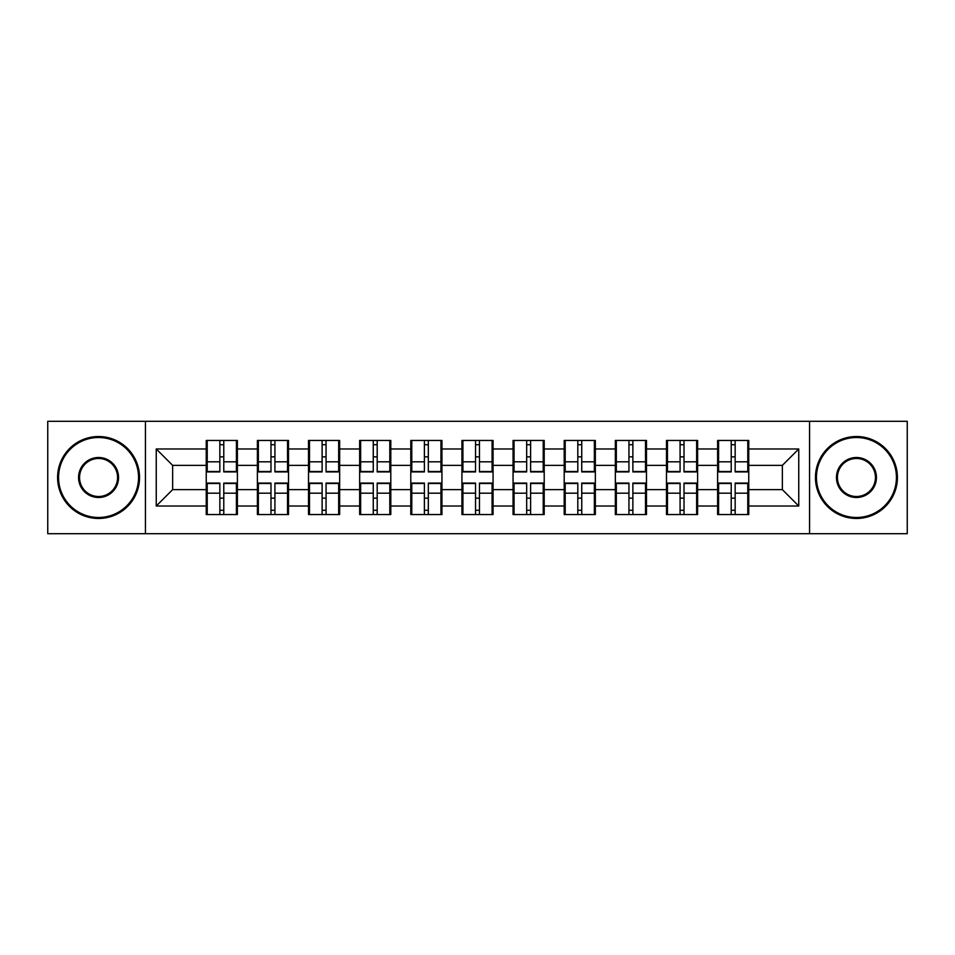 <?xml version="1.0" encoding="UTF-8"?>
<svg xmlns="http://www.w3.org/2000/svg" width="955" height="955" viewBox="0 0 955 955"><rect width="100%" height="100%" fill="white"/><g stroke="black" fill="none" stroke-linecap="round" stroke-linejoin="round"><path stroke-width="1.43" d="M809.565 533.714L907.25 533.714L907.25 421.286L809.565 421.286L809.565 533.714L145.435 533.714L145.435 421.286L47.75 421.286L47.75 533.714L145.435 533.714M748.756 498.319L747.777 498.319M718.602 498.319L717.611 498.319M717.611 456.681L718.602 456.681M747.777 456.681L748.756 456.681M748.756 452.419L747.777 452.419M718.602 452.419L717.611 452.419M717.611 502.581L718.602 502.581M747.777 502.581L748.756 502.581M697.616 498.319L696.637 498.319M667.461 498.319L666.483 498.319M666.483 456.681L667.461 456.681M696.637 456.681L697.616 456.681M697.616 452.419L696.637 452.419M667.461 452.419L666.483 452.419M666.483 502.581L667.461 502.581M696.637 502.581L697.616 502.581M646.487 498.319L645.496 498.319M616.321 498.319L615.342 498.319M615.342 456.681L616.321 456.681M645.496 456.681L646.487 456.681M646.487 452.419L645.496 452.419M616.321 452.419L615.342 452.419M615.342 502.581L616.321 502.581M645.496 502.581L646.487 502.581M595.347 498.319L594.356 498.319M565.193 498.319L564.202 498.319M564.202 456.681L565.193 456.681M594.356 456.681L595.347 456.681M595.347 452.419L594.356 452.419M565.193 452.419L564.202 452.419M564.202 502.581L565.193 502.581M594.356 502.581L595.347 502.581M544.207 498.319L543.228 498.319M514.053 498.319L513.062 498.319M513.062 456.681L514.053 456.681M543.228 456.681L544.207 456.681M544.207 452.419L543.228 452.419M514.053 452.419L513.062 452.419M513.062 502.581L514.053 502.581M543.228 502.581L544.207 502.581M493.067 498.319L492.088 498.319M462.912 498.319L461.934 498.319M461.934 456.681L462.912 456.681M492.088 456.681L493.067 456.681M493.067 452.419L492.088 452.419M462.912 452.419L461.934 452.419M461.934 502.581L462.912 502.581M492.088 502.581L493.067 502.581M441.938 498.319L440.947 498.319M411.772 498.319L410.793 498.319M410.793 456.681L411.772 456.681M440.947 456.681L441.938 456.681M441.938 452.419L440.947 452.419M411.772 452.419L410.793 452.419M410.793 502.581L411.772 502.581M440.947 502.581L441.938 502.581M390.798 498.319L389.807 498.319M360.644 498.319L359.653 498.319M359.653 456.681L360.644 456.681M389.807 456.681L390.798 456.681M390.798 452.419L389.807 452.419M360.644 452.419L359.653 452.419M359.653 502.581L360.644 502.581M389.807 502.581L390.798 502.581M339.658 498.319L338.679 498.319M309.504 498.319L308.513 498.319M308.513 456.681L309.504 456.681M338.679 456.681L339.658 456.681M339.658 452.419L338.679 452.419M309.504 452.419L308.513 452.419M308.513 502.581L309.504 502.581M338.679 502.581L339.658 502.581M288.517 498.319L287.539 498.319M258.363 498.319L257.384 498.319M257.384 456.681L258.363 456.681M287.539 456.681L288.517 456.681M288.517 452.419L287.539 452.419M258.363 452.419L257.384 452.419M257.384 502.581L258.363 502.581M287.539 502.581L288.517 502.581M809.565 421.286L145.435 421.286M782.36 489.629L782.36 465.372L748.756 465.372L748.756 489.629L782.36 489.629L798.75 506.019L798.75 448.981L748.756 448.981L748.756 440.458L717.611 440.458L717.611 465.372L697.616 465.372L697.616 489.629L717.611 489.629L717.611 465.372M798.75 506.019L748.756 506.019L748.756 514.542L717.611 514.542L717.611 506.019L697.616 506.019L697.616 514.542L666.483 514.542L666.483 506.019L646.487 506.019L646.487 514.542L615.342 514.542L615.342 506.019L595.347 506.019L595.347 514.542L564.202 514.542L564.202 506.019L544.207 506.019L544.207 514.542L513.062 514.542L513.062 506.019L493.067 506.019L493.067 514.542L461.934 514.542L461.934 506.019L441.938 506.019L441.938 514.542L410.793 514.542L410.793 506.019L390.798 506.019L390.798 514.542L359.653 514.542L359.653 506.019L339.658 506.019L339.658 514.542L308.513 514.542L308.513 506.019L288.517 506.019L288.517 514.542L257.384 514.542L257.384 506.019L237.389 506.019L237.389 514.542L206.244 514.542L206.244 506.019L156.25 506.019L156.25 448.981L206.244 448.981L206.244 465.372L172.64 465.372L172.64 489.629L206.244 489.629L206.244 465.372M717.611 448.981L697.616 448.981L697.616 440.458L666.483 440.458L666.483 448.981L646.487 448.981L646.487 440.458L615.342 440.458L615.342 448.981L595.347 448.981L595.347 440.458L564.202 440.458L564.202 448.981L544.207 448.981L544.207 440.458L513.062 440.458L513.062 448.981L493.067 448.981L493.067 440.458L461.934 440.458L461.934 448.981L441.938 448.981L441.938 440.458L410.793 440.458L410.793 448.981L390.798 448.981L390.798 440.458L359.653 440.458L359.653 448.981L339.658 448.981L339.658 440.458L308.513 440.458L308.513 448.981L288.517 448.981L288.517 440.458L257.384 440.458L257.384 448.981L237.389 448.981L237.389 440.458L206.244 440.458L206.244 448.981M717.611 489.629L717.611 506.019M697.616 489.629L697.616 506.019M697.616 448.981L697.616 465.372M646.487 489.629L666.483 489.629L666.483 465.372L646.487 465.372L646.487 506.019M666.483 489.629L666.483 506.019M666.483 448.981L666.483 465.372M646.487 448.981L646.487 465.372M595.347 489.629L615.342 489.629L615.342 465.372L595.347 465.372L595.347 506.019M615.342 489.629L615.342 506.019M615.342 448.981L615.342 465.372M595.347 448.981L595.347 465.372M544.207 489.629L564.202 489.629L564.202 465.372L544.207 465.372L544.207 506.019M564.202 489.629L564.202 506.019M564.202 448.981L564.202 465.372M544.207 448.981L544.207 465.372M493.067 489.629L513.062 489.629L513.062 465.372L493.067 465.372L493.067 506.019M513.062 489.629L513.062 506.019M513.062 448.981L513.062 465.372M493.067 448.981L493.067 465.372M441.938 489.629L461.934 489.629L461.934 465.372L441.938 465.372L441.938 506.019M461.934 489.629L461.934 506.019M461.934 448.981L461.934 465.372M441.938 448.981L441.938 465.372M390.798 489.629L410.793 489.629L410.793 465.372L390.798 465.372L390.798 506.019M410.793 489.629L410.793 506.019M410.793 448.981L410.793 465.372M390.798 448.981L390.798 465.372M339.658 489.629L359.653 489.629L359.653 465.372L339.658 465.372L339.658 506.019M359.653 489.629L359.653 506.019M359.653 448.981L359.653 465.372M339.658 448.981L339.658 465.372M288.517 489.629L308.513 489.629L308.513 465.372L288.517 465.372L288.517 506.019M308.513 489.629L308.513 506.019M308.513 448.981L308.513 465.372M288.517 448.981L288.517 465.372M237.389 489.629L257.384 489.629L257.384 465.372L237.389 465.372L237.389 506.019M257.384 489.629L257.384 506.019M257.384 448.981L257.384 465.372M237.389 448.981L237.389 465.372M237.389 498.319L236.398 498.319M207.223 498.319L206.244 498.319M206.244 456.681L207.223 456.681M236.398 456.681L237.389 456.681M237.389 452.419L236.398 452.419M207.223 452.419L206.244 452.419M206.244 502.581L207.223 502.581M236.398 502.581L237.389 502.581M206.244 489.629L206.244 506.019M172.64 489.629L156.25 506.019M156.25 448.981L172.64 465.372M748.756 489.629L748.756 506.019M748.756 448.981L748.756 465.372M798.75 448.981L782.36 465.372M236.398 440.458L236.398 471.925L223.78 471.925L223.78 440.458M219.841 440.458L219.841 471.925L207.223 471.925L207.223 440.458M219.841 444.72L223.78 444.72M223.78 456.848L219.841 456.848M207.223 514.542L207.223 483.075L219.841 483.075L219.841 514.542M223.78 514.542L223.78 483.075L236.398 483.075L236.398 514.542M223.78 510.28L219.841 510.28M219.841 498.152L223.78 498.152M98.556 517.491A39.991 39.991 0 0 0 138.547 477.5A39.991 39.991 0 0 0 98.556 437.509A39.991 39.991 0 0 0 58.565 477.5A39.991 39.991 0 0 0 98.556 517.491M98.556 436.531A40.97 40.97 0 0 1 139.537 477.5A40.97 40.97 0 0 1 98.556 518.47A40.97 40.97 0 0 1 57.587 477.5A40.97 40.97 0 0 1 98.556 436.531M98.556 497.495A19.995 19.995 0 0 1 78.561 477.5A19.995 19.995 0 0 1 98.556 457.505A19.995 19.995 0 0 1 118.551 477.5A19.995 19.995 0 0 1 98.556 497.495M98.556 458.484A19.016 19.016 0 0 0 79.552 477.5A19.016 19.016 0 0 0 98.556 496.516A19.016 19.016 0 0 0 117.572 477.5A19.016 19.016 0 0 0 98.556 458.484M856.444 517.491A39.991 39.991 0 0 0 896.435 477.5A39.991 39.991 0 0 0 856.444 437.509A39.991 39.991 0 0 0 816.453 477.5A39.991 39.991 0 0 0 856.444 517.491M856.444 436.531A40.97 40.97 0 0 1 897.413 477.5A40.97 40.97 0 0 1 856.444 518.47A40.97 40.97 0 0 1 815.463 477.5A40.97 40.97 0 0 1 856.444 436.531M856.444 497.495A19.995 19.995 0 0 1 836.449 477.5A19.995 19.995 0 0 1 856.444 457.505A19.995 19.995 0 0 1 876.439 477.5A19.995 19.995 0 0 1 856.444 497.495M856.444 458.484A19.016 19.016 0 0 0 837.428 477.5A19.016 19.016 0 0 0 856.444 496.516A19.016 19.016 0 0 0 875.449 477.5A19.016 19.016 0 0 0 856.444 458.484M287.539 440.458L287.539 471.925L274.921 471.925L274.921 440.458M270.981 440.458L270.981 471.925L258.363 471.925L258.363 440.458M270.981 444.72L274.921 444.72M274.921 456.848L270.981 456.848M338.679 440.458L338.679 471.925L326.061 471.925L326.061 440.458M322.121 440.458L322.121 471.925L309.504 471.925L309.504 440.458M322.121 444.72L326.061 444.72M326.061 456.848L322.121 456.848M389.807 440.458L389.807 471.925L377.189 471.925L377.189 440.458M373.262 440.458L373.262 471.925L360.644 471.925L360.644 440.458M373.262 444.72L377.189 444.72M377.189 456.848L373.262 456.848M440.947 440.458L440.947 471.925L428.329 471.925L428.329 440.458M424.39 440.458L424.39 471.925L411.772 471.925L411.772 440.458M424.39 444.72L428.329 444.72M428.329 456.848L424.39 456.848M492.088 440.458L492.088 471.925L479.47 471.925L479.47 440.458M475.53 440.458L475.53 471.925L462.912 471.925L462.912 440.458M475.53 444.72L479.47 444.72M479.47 456.848L475.53 456.848M258.363 514.542L258.363 483.075L270.981 483.075L270.981 514.542M274.921 514.542L274.921 483.075L287.539 483.075L287.539 514.542M274.921 510.28L270.981 510.28M270.981 498.152L274.921 498.152M309.504 514.542L309.504 483.075L322.121 483.075L322.121 514.542M326.061 514.542L326.061 483.075L338.679 483.075L338.679 514.542M326.061 510.28L322.121 510.28M322.121 498.152L326.061 498.152M360.644 514.542L360.644 483.075L373.262 483.075L373.262 514.542M377.189 514.542L377.189 483.075L389.807 483.075L389.807 514.542M377.189 510.28L373.262 510.28M373.262 498.152L377.189 498.152M411.772 514.542L411.772 483.075L424.39 483.075L424.39 514.542M428.329 514.542L428.329 483.075L440.947 483.075L440.947 514.542M428.329 510.28L424.39 510.28M424.39 498.152L428.329 498.152M462.912 514.542L462.912 483.075L475.53 483.075L475.53 514.542M479.47 514.542L479.47 483.075L492.088 483.075L492.088 514.542M479.47 510.28L475.53 510.28M475.53 498.152L479.47 498.152M543.228 440.458L543.228 471.925L530.61 471.925L530.61 440.458M526.671 440.458L526.671 471.925L514.053 471.925L514.053 440.458M526.671 444.72L530.61 444.72M530.61 456.848L526.671 456.848M514.053 514.542L514.053 483.075L526.671 483.075L526.671 514.542M530.61 514.542L530.61 483.075L543.228 483.075L543.228 514.542M530.61 510.28L526.671 510.28M526.671 498.152L530.61 498.152M594.356 440.458L594.356 471.925L581.738 471.925L581.738 440.458M577.811 440.458L577.811 471.925L565.193 471.925L565.193 440.458M577.811 444.72L581.738 444.72M581.738 456.848L577.811 456.848M565.193 514.542L565.193 483.075L577.811 483.075L577.811 514.542M581.738 514.542L581.738 483.075L594.356 483.075L594.356 514.542M581.738 510.28L577.811 510.28M577.811 498.152L581.738 498.152M645.496 440.458L645.496 471.925L632.879 471.925L632.879 440.458M628.939 440.458L628.939 471.925L616.321 471.925L616.321 440.458M628.939 444.72L632.879 444.72M632.879 456.848L628.939 456.848M616.321 514.542L616.321 483.075L628.939 483.075L628.939 514.542M632.879 514.542L632.879 483.075L645.496 483.075L645.496 514.542M632.879 510.28L628.939 510.28M628.939 498.152L632.879 498.152M696.637 440.458L696.637 471.925L684.019 471.925L684.019 440.458M680.079 440.458L680.079 471.925L667.461 471.925L667.461 440.458M680.079 444.72L684.019 444.72M684.019 456.848L680.079 456.848M667.461 514.542L667.461 483.075L680.079 483.075L680.079 514.542M684.019 514.542L684.019 483.075L696.637 483.075L696.637 514.542M684.019 510.28L680.079 510.28M680.079 498.152L684.019 498.152M747.777 440.458L747.777 471.925L735.159 471.925L735.159 440.458M731.22 440.458L731.22 471.925L718.602 471.925L718.602 440.458M731.22 444.72L735.159 444.72M735.159 456.848L731.22 456.848M718.602 514.542L718.602 483.075L731.22 483.075L731.22 514.542M735.159 514.542L735.159 483.075L747.777 483.075L747.777 514.542M735.159 510.28L731.22 510.28M731.22 498.152L735.159 498.152M219.841 461.814L207.223 461.814M219.841 471.507L207.223 471.507M236.398 461.814L223.78 461.814M236.398 471.507L223.78 471.507M223.78 493.186L236.398 493.186M223.78 483.493L236.398 483.493M207.223 493.186L219.841 493.186M207.223 483.493L219.841 483.493M270.981 461.814L258.363 461.814M270.981 471.507L258.363 471.507M287.539 461.814L274.921 461.814M287.539 471.507L274.921 471.507M322.121 461.814L309.504 461.814M322.121 471.507L309.504 471.507M338.679 461.814L326.061 461.814M338.679 471.507L326.061 471.507M373.262 461.814L360.644 461.814M373.262 471.507L360.644 471.507M389.807 461.814L377.189 461.814M389.807 471.507L377.189 471.507M424.39 461.814L411.772 461.814M424.39 471.507L411.772 471.507M440.947 461.814L428.329 461.814M440.947 471.507L428.329 471.507M475.53 461.814L462.912 461.814M475.53 471.507L462.912 471.507M492.088 461.814L479.47 461.814M492.088 471.507L479.47 471.507M274.921 493.186L287.539 493.186M274.921 483.493L287.539 483.493M258.363 493.186L270.981 493.186M258.363 483.493L270.981 483.493M326.061 493.186L338.679 493.186M326.061 483.493L338.679 483.493M309.504 493.186L322.121 493.186M309.504 483.493L322.121 483.493M377.189 493.186L389.807 493.186M377.189 483.493L389.807 483.493M360.644 493.186L373.262 493.186M360.644 483.493L373.262 483.493M428.329 493.186L440.947 493.186M428.329 483.493L440.947 483.493M411.772 493.186L424.39 493.186M411.772 483.493L424.39 483.493M479.47 493.186L492.088 493.186M479.47 483.493L492.088 483.493M462.912 493.186L475.53 493.186M462.912 483.493L475.53 483.493M526.671 461.814L514.053 461.814M526.671 471.507L514.053 471.507M543.228 461.814L530.61 461.814M543.228 471.507L530.61 471.507M530.61 493.186L543.228 493.186M530.61 483.493L543.228 483.493M514.053 493.186L526.671 493.186M514.053 483.493L526.671 483.493M577.811 461.814L565.193 461.814M577.811 471.507L565.193 471.507M594.356 461.814L581.738 461.814M594.356 471.507L581.738 471.507M581.738 493.186L594.356 493.186M581.738 483.493L594.356 483.493M565.193 493.186L577.811 493.186M565.193 483.493L577.811 483.493M628.939 461.814L616.321 461.814M628.939 471.507L616.321 471.507M645.496 461.814L632.879 461.814M645.496 471.507L632.879 471.507M632.879 493.186L645.496 493.186M632.879 483.493L645.496 483.493M616.321 493.186L628.939 493.186M616.321 483.493L628.939 483.493M680.079 461.814L667.461 461.814M680.079 471.507L667.461 471.507M696.637 461.814L684.019 461.814M696.637 471.507L684.019 471.507M684.019 493.186L696.637 493.186M684.019 483.493L696.637 483.493M667.461 493.186L680.079 493.186M667.461 483.493L680.079 483.493M731.22 461.814L718.602 461.814M731.22 471.507L718.602 471.507M747.777 461.814L735.159 461.814M747.777 471.507L735.159 471.507M735.159 493.186L747.777 493.186M735.159 483.493L747.777 483.493M718.602 493.186L731.22 493.186M718.602 483.493L731.22 483.493"/></g></svg>
